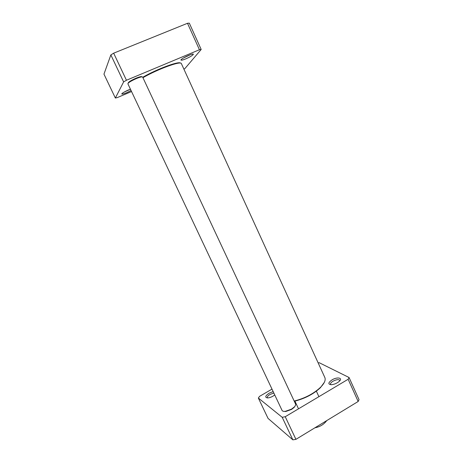 <?xml version="1.0" encoding="UTF-8"?>
<svg xmlns="http://www.w3.org/2000/svg" width="463" height="463" viewBox="0 0 463 463"><rect width="100%" height="100%" fill="white"/><g stroke="black" fill="none" stroke-linecap="round" stroke-linejoin="round"><path stroke-width="0.69" d="M201.185 49.472L189.315 23.15L187.498 23.289L113.661 53.17L110.86 54.918L103.961 74.126L115.356 98.034L123.621 81.905L126.445 80.249L199.437 49.738L201.185 49.472L184.87 68.605L183.904 69.149M131.544 91.552L117.342 97.571L115.356 98.034M124.125 92.096L130.45 89.226C126.306 90.626 120.681 93.85 121.96 94.053C122.678 94.157 124.321 93.682 126.897 92.612L131.081 90.569M185.779 58.87C189.876 57.059 192.382 55.577 193.297 54.42C194.385 52.244 178.84 59.611 181.183 60.161C181.861 60.283 183.394 59.849 185.779 58.87M190.519 54.657L183.145 58.147M199.437 49.738L187.498 23.289M126.445 80.249L113.661 53.17M123.621 81.905L110.86 54.918M349.061 377.501L348.135 379.266L358.165 401.485L359.039 399.627L349.061 377.501L319.204 362.708L318.179 362.946M348.135 379.266L285.243 416.723L282.199 417.29L292.865 439.85L268.054 418.407L258.342 398.035L259.581 396.334L272.001 389.128M282.199 417.29L258.342 398.035M292.865 439.85L295.921 439.346L358.165 401.485M285.243 416.723L295.921 439.346M330.744 384.707L330.513 384.412C330.246 383.48 331.074 382.415 332.99 381.217C336.346 379.504 338.603 379.214 339.761 380.349L339.836 380.719M332 379.897C328.007 382.762 327.845 384.365 331.514 384.707C334.477 384.359 337.081 383.219 339.321 381.28C343.158 377.773 337.105 376.714 332 379.897M273.158 391.576L269.142 393.191C265.091 396.015 264.674 397.59 267.892 397.92C270.27 397.624 272.557 396.635 274.756 394.956M267.423 397.937L267.278 397.734C267.041 396.814 267.944 395.72 269.987 394.459L273.853 393.046M294.277 401.259C304.723 398.678 313.439 394.163 320.413 387.705L324.337 382.345M142.934 77.691C158.057 68.958 181.149 60.624 181.374 63.616L324.823 377.49C325.883 380.03 324.47 383.289 320.587 387.271C313.555 393.787 304.752 398.377 294.179 401.045M180.506 63.13C178.973 60.879 156.905 69.051 142.743 77.28M326.409 420.798L326.074 421.486C323.649 424.305 320.72 426.22 317.271 427.227L315.824 427.239M141.909 76.852C141.695 76.256 139.733 76.708 136.006 78.206C130.74 80.568 128.141 82.206 128.205 83.132M283.553 411.329L285.729 411.509L291.505 409.442L294.051 407.509L295.29 405.692M136.319 78.594C140.011 77.095 142.112 76.574 142.621 77.02L295.527 403.933C295.869 404.76 295.435 405.808 294.213 407.07L291.482 409.147L285.289 411.358C283.547 411.514 282.465 411.196 282.048 410.403L127.875 83.774C128.205 82.68 131.023 80.95 136.319 78.594M181.438 59.374L181.183 60.161M192.539 54.113L193.297 54.42M122.174 93.404L121.96 94.053M320.413 387.705L320.587 387.271M318.909 396.675L316.368 391.16M298.236 408.21L294.919 401.12M326.074 421.486L326.681 420.635M317.271 427.227L314.799 427.864M294.051 407.509L294.213 407.07M285.729 411.509L285.289 411.358"/></g></svg>
